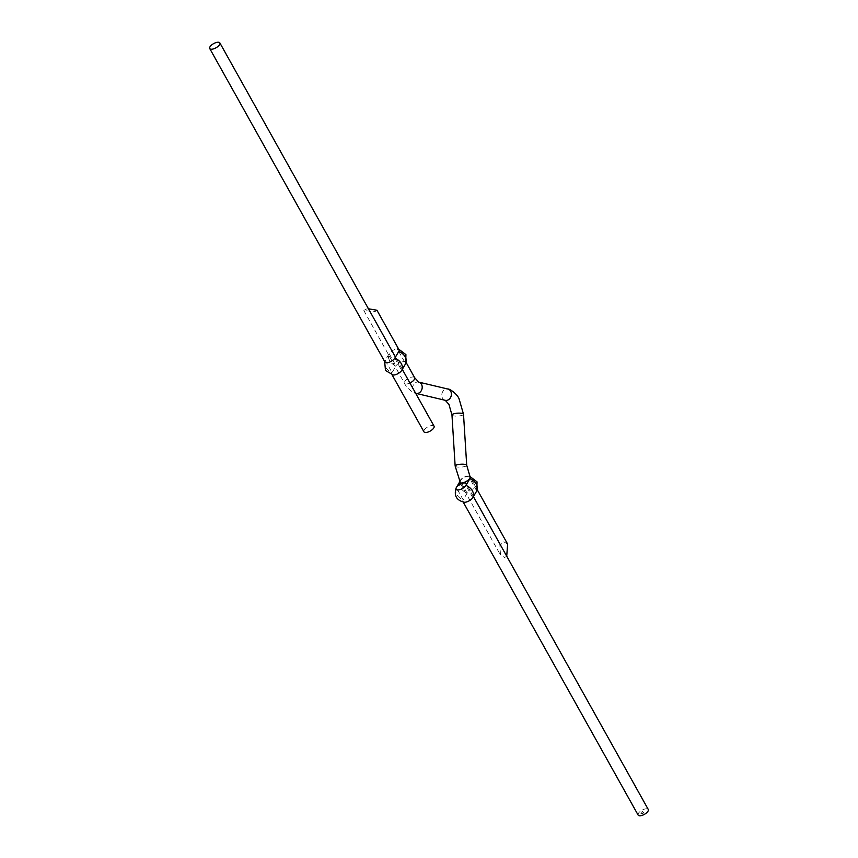 <?xml version="1.0" encoding="UTF-8"?>
<svg xmlns="http://www.w3.org/2000/svg" width="858" height="858" viewBox="0 0 858 858"><rect width="100%" height="100%" fill="white"/><g stroke="black" fill="none" stroke-linecap="round" stroke-linejoin="round"><path stroke-width="0.64" stroke-dasharray="4.29 3.22" d="M434.051 426.179A5.792 2.402 -29.2 0 0 429.418 426.147A5.792 2.402 -29.2 0 0 424.206 430.094A5.792 2.402 -29.2 0 0 423.949 431.821M368.447 308.783L365.851 309.137L363.856 310.553L374.935 311.647L376.941 310.231M506.724 556.199L504.654 557.507L500.493 555.051L499.892 545.57L503.464 541.612L507.625 544.069M459.652 481.96L460.274 480.888A5.792 2.402 150.8 0 1 468.607 476.287A5.792 2.402 150.8 0 1 470.13 476.973L477.295 489.811M464.446 502.273A5.792 2.402 150.8 0 1 462.934 501.576A5.792 2.402 150.8 0 1 463.191 499.849L467.127 493.157A5.792 2.402 150.8 0 1 472.35 489.21A5.792 2.402 150.8 0 1 476.984 489.242A5.792 2.402 150.8 0 1 476.962 490.508M393.329 375.021A5.792 2.402 150.8 0 1 391.816 374.335A5.792 2.402 150.8 0 1 392.074 372.597A9.964 7.39 30.5 0 1 385.221 360.339L389.157 353.646A5.792 2.402 150.8 0 1 397.49 349.045L398.702 349.163M385.221 360.339L392.074 372.597L396.01 365.905A5.792 2.402 150.8 0 1 401.233 361.969A5.792 2.402 150.8 0 1 405.866 361.99A5.792 2.402 150.8 0 1 405.845 363.266M638.148 815.1A5.792 2.402 150.8 0 1 638.406 813.363A5.792 2.402 150.8 0 1 643.629 809.416A5.792 2.402 150.8 0 1 648.262 809.448M641.591 813.062L640.937 813.255L641.634 813.148M642.095 811.411L642.717 811.185L642.095 811.411M642.739 812.912L643.436 812.848L642.824 813.094M643.618 812.387L642.921 812.751L643.661 812.462M641.923 811.786L642.578 811.421L642.095 812.086M640.883 813.738L641.452 813.427L640.883 813.738M642.32 813.631L642.996 813.566M641.205 813.009L641.848 812.655M409.931 383.011A5.792 2.402 150.8 0 1 407.604 383.837A5.792 2.402 150.8 0 1 404.515 383.311A5.792 2.402 150.8 0 1 406.209 379.922A5.792 2.402 150.8 0 1 411.54 377.145A5.792 2.402 150.8 0 1 414.629 377.67M363.856 310.553L404.515 383.311C406.456 388.234 414.521 393.929 416.044 393.382A5.792 4.762 103.4 0 1 412.58 387.741A5.792 4.762 103.4 0 1 416.891 382.11A5.792 4.762 103.4 0 1 418.725 382.11M451.962 414.993A5.792 1.448 176.4 0 0 455.062 416.066A5.792 1.448 176.4 0 0 460.961 415.647A5.792 1.448 176.4 0 0 463.513 414.264M455.148 466.023A5.792 1.448 176.4 0 0 458.247 467.106A5.792 1.448 176.4 0 0 464.146 466.677A5.792 1.448 176.4 0 0 466.709 465.293M459.834 482.293A5.792 2.402 150.8 0 1 461.529 478.893A5.792 2.402 150.8 0 1 466.859 476.115A5.792 2.402 150.8 0 1 469.937 476.64M445.248 400.311A5.792 4.762 103.4 0 1 441.784 394.669A5.792 4.762 103.4 0 1 446.085 389.039A5.792 4.762 103.4 0 1 447.919 389.039M476.726 490.98L469.873 478.71M467.127 493.157L460.274 480.888A9.964 7.39 -149.5 0 0 467.127 493.157M463.191 499.849L456.327 487.58A9.964 7.39 -149.5 0 0 463.191 499.849M472.779 497.661L465.926 485.403M398.756 351.469L405.609 363.728M389.157 353.646L396.01 365.905A9.964 7.39 30.5 0 1 389.157 353.646M394.809 358.151L401.673 370.42M402.295 369.348L395.441 357.089M392.127 374.892L391.816 374.335M460.778 483.976L500.493 555.051M406.177 362.559L405.866 361.99M470.13 476.973L476.984 489.242M469.819 476.415L468.607 476.287M463.245 502.144L462.934 501.576M384.641 361.508L385.167 360.414M473.412 496.6L466.559 484.33"/><path stroke-width="1.29" d="M392.127 374.892L423.949 431.821A5.792 2.402 -29.2 0 0 428.582 431.853A5.792 2.402 -29.2 0 0 433.794 427.906A5.792 2.402 -29.2 0 0 434.051 426.179L402.295 369.348M219.594 44.637A5.792 2.402 -29.2 0 0 219.852 42.9A5.792 2.402 -29.2 0 0 215.219 42.868A5.792 2.402 -29.2 0 0 209.996 46.815A5.792 2.402 -29.2 0 0 209.738 48.552A5.792 2.402 -29.2 0 0 214.371 48.584A5.792 2.402 -29.2 0 0 219.594 44.637M477.295 489.811L507.625 544.069L506.724 556.199M397.49 349.045A5.792 2.402 150.8 0 1 399.013 349.732L376.941 310.231L368.447 308.783M456.284 487.666A5.792 2.402 150.8 0 0 456.081 489.317A5.792 2.402 150.8 0 0 460.714 489.35A5.792 2.402 150.8 0 0 465.926 485.403A5.792 2.402 150.8 0 1 460.714 489.35A5.792 2.402 150.8 0 1 456.081 489.317A5.792 2.402 150.8 0 1 456.327 487.58A5.792 2.402 150.8 0 1 461.55 483.633A5.792 2.402 150.8 0 1 466.184 483.665A5.792 2.402 150.8 0 1 465.926 485.403L469.873 478.71A9.964 7.39 30.5 0 1 476.726 490.98L472.779 497.661A5.792 2.402 150.8 0 1 464.446 502.273C456.381 500.386 453.657 495.516 456.284 487.666A5.792 2.402 150.8 0 1 456.327 487.58L459.652 481.96M409.931 383.011A5.792 2.402 150.8 0 0 414.629 377.67L418.725 382.11L447.919 389.039C449.517 388.524 457.271 394.144 459.041 398.723L463.513 414.264L466.709 465.293L470.13 476.973A5.792 2.402 150.8 0 1 469.873 478.71M384.641 361.508L385.499 370.506L393.329 375.021A5.792 2.402 150.8 0 0 401.673 370.42A9.964 7.39 -149.5 0 0 401.276 363.599A9.964 7.39 -149.5 0 0 394.809 358.151L398.756 351.469A5.792 2.402 150.8 0 0 399.013 349.732M405.845 363.266A5.792 2.402 150.8 0 1 405.662 363.653A5.792 2.402 150.8 0 1 405.609 363.728L401.673 370.42M394.809 358.151A5.792 2.402 150.8 0 1 389.596 362.097A5.792 2.402 150.8 0 1 384.963 362.065A5.792 2.402 150.8 0 1 385.167 360.414A5.792 2.402 150.8 0 1 385.221 360.339M473.412 496.6L648.262 809.448A5.792 2.402 150.8 0 1 648.005 811.185A5.792 2.402 150.8 0 1 642.781 815.132A5.792 2.402 150.8 0 1 638.148 815.1L463.245 502.144M418.725 382.11A5.792 4.762 103.4 0 1 422.19 387.752A5.792 4.762 103.4 0 1 417.878 393.382A5.792 4.762 103.4 0 1 416.044 393.382L445.248 400.311L448.938 404.375L451.962 414.993L455.148 466.023L460.778 483.976M463.513 414.264A5.792 1.448 176.4 0 0 460.414 413.191A5.792 1.448 176.4 0 0 454.515 413.61A5.792 1.448 176.4 0 0 451.962 414.993M466.709 465.293A5.792 1.448 176.4 0 0 463.61 464.221A5.792 1.448 176.4 0 0 457.711 464.65A5.792 1.448 176.4 0 0 455.148 466.023M469.937 476.64A5.792 2.402 150.8 0 1 468.243 480.03A5.792 2.402 150.8 0 1 462.912 482.807A5.792 2.402 150.8 0 1 459.834 482.293M447.919 389.039A5.792 4.762 103.4 0 1 451.394 394.68A5.792 4.762 103.4 0 1 447.082 400.311A5.792 4.762 103.4 0 1 445.248 400.311M465.926 485.403A9.964 7.39 30.5 0 1 472.393 490.84A9.964 7.39 30.5 0 1 472.779 497.661M405.609 363.728A9.964 7.39 -149.5 0 0 398.756 351.469M395.441 357.089L219.852 42.9M384.963 362.065L209.738 48.552M414.629 377.67L406.177 362.559M476.78 490.894L477.037 481.864L469.819 476.415M405.662 363.653L405.92 354.611L398.702 349.163M466.559 484.33L466.184 483.665"/></g></svg>

